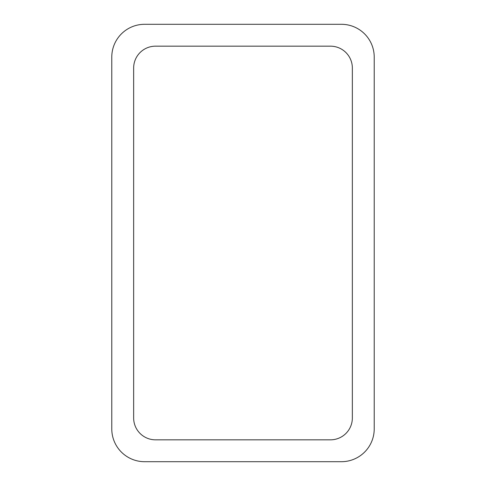 <?xml version="1.0" encoding="UTF-8"?>
<svg xmlns="http://www.w3.org/2000/svg" width="486" height="486" viewBox="0 0 486 486"><rect width="100%" height="100%" fill="white"/><g stroke="black" fill="none" stroke-linecap="round" stroke-linejoin="round"><path stroke-width="0.73" d="M144.585 24.3L341.415 24.3A32.805 32.805 0 0 1 374.22 57.105L374.22 428.895A32.805 32.805 0 0 1 341.415 461.7L144.585 461.7A32.805 32.805 0 0 1 111.78 428.895L111.78 57.105A32.805 32.805 0 0 1 144.585 24.3M133.65 417.96L133.65 68.04A21.87 21.87 0 0 1 155.52 46.17L330.48 46.17A21.87 21.87 0 0 1 352.35 68.04L352.35 417.96A21.87 21.87 0 0 1 330.48 439.83L155.52 439.83A21.87 21.87 0 0 1 133.65 417.96"/></g></svg>
